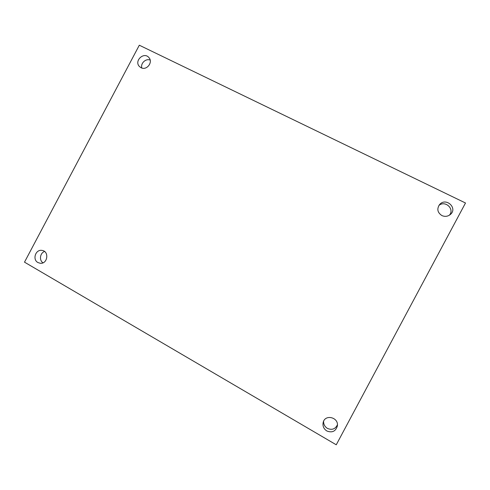 <?xml version="1.0" encoding="UTF-8"?>
<svg xmlns="http://www.w3.org/2000/svg" width="490" height="490" viewBox="0 0 490 490"><rect width="100%" height="100%" fill="white"/><g stroke="black" fill="none" stroke-linecap="round" stroke-linejoin="round"><path stroke-width="0.73" d="M44.547 251.486C39.99 253.005 38.973 260.27 42.979 262.824M37.908 262.53C32.162 259.559 35.623 249.177 41.944 250.402C49.49 251.125 47.671 264.331 40.162 263.259L37.908 262.53M323.614 421.247C323.498 424.309 324.754 426.686 327.369 428.37C331.926 430.324 335.276 429.136 337.42 424.812M326.793 430.955C323.682 428.86 322.481 426.018 323.186 422.423C325.072 413.829 339.025 417.388 337.341 426.086C335.619 431.408 332.104 433.031 326.793 430.955M449.361 215.22C454.959 209.089 445.19 199.987 438.918 205.433M441.876 215.563C437.423 212.544 436.676 208.863 439.628 204.508C446.041 196.992 458.095 208.213 450.316 214.522C447.731 216.531 444.92 216.874 441.876 215.563M150.161 60.068C145.72 58.255 140.361 63.388 141.831 68.018M141.034 67.7L139.46 66.542C133.788 61.048 143.864 51.395 148.874 57.544C153.382 62.169 146.675 70.848 141.034 67.7M336.256 444.791L24.5 262.162L139.307 45.209L465.5 202.995L336.256 444.791"/></g></svg>
